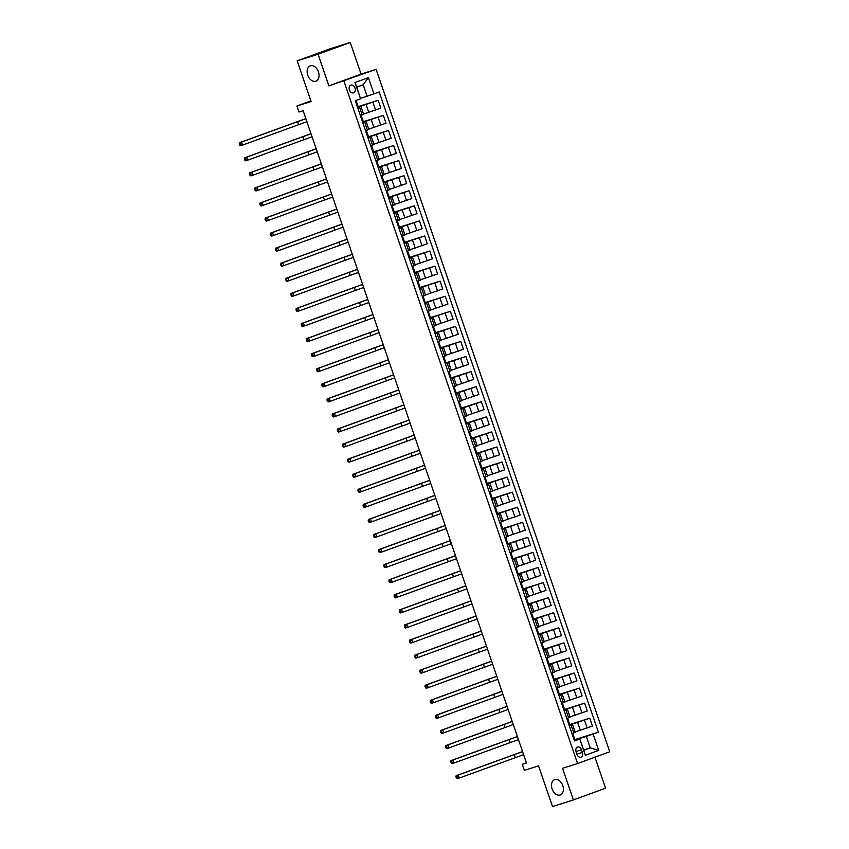 <?xml version="1.0" encoding="UTF-8"?>
<svg xmlns="http://www.w3.org/2000/svg" width="849" height="849" viewBox="0 0 849 849"><rect width="100%" height="100%" fill="white"/><g stroke="black" fill="none" stroke-linecap="round" stroke-linejoin="round"><path stroke-width="1.27" d="M315.732 81.239A8.161 5.603 69.9 0 1 307.784 75.328A8.161 5.603 69.9 0 1 310.288 65.861A8.161 5.603 69.9 0 1 310.447 65.808A8.161 5.603 69.9 0 1 318.396 71.709A8.161 5.603 69.9 0 1 315.902 81.175A8.161 5.603 69.9 0 1 315.732 81.239M560.107 794.993A8.161 5.603 69.9 0 1 552.158 789.082A8.161 5.603 69.9 0 1 554.662 779.615A8.161 5.603 69.9 0 1 554.822 779.562A8.161 5.603 69.9 0 1 562.77 785.474A8.161 5.603 69.9 0 1 560.276 794.94A8.161 5.603 69.9 0 1 560.107 794.993M349.427 89.994A4.075 2.961 72.5 0 0 353.428 92.87A4.075 2.961 72.5 0 0 354.988 87.956A4.075 2.961 72.5 0 0 350.977 85.091A4.075 2.961 72.5 0 0 349.427 89.994M350.244 42.45L329.348 49.04L297.171 60.841L318.067 54.251L328.903 85.898L376.118 69.353L361.08 74.096L350.244 42.45L318.067 54.251M343.951 81.143L577.585 763.559L609.762 751.758L376.118 69.353M577.585 763.559L562.547 768.303L573.383 799.96L605.56 788.159L594.947 757.191M573.383 799.96L552.487 806.55L538.553 765.862L524.353 770.34L522.284 764.312L526.465 762.996L303.146 110.731L298.965 112.047L296.906 106.019L311.105 101.53L297.171 60.841M582.393 752.437L581.48 749.784A3.948 2.865 72.5 0 0 577.596 747.003A3.948 2.865 72.5 0 0 576.089 751.758L577.002 754.411A3.948 2.865 72.5 0 0 580.886 757.191A3.948 2.865 72.5 0 0 582.393 752.437L576.917 754.167M593.143 734.109L598.715 750.378L585.332 755.292L579.75 739.012L583.815 750.251L590.246 747.895L586.33 736.433L598.407 732.178L379.216 91.968L367.129 96.224L363.213 84.773L356.771 87.129L360.56 98.802L354.988 82.523L368.381 77.62L373.953 93.889M360.56 98.802L355.296 100.734L574.497 740.944L579.75 739.012M310.883 100.893L296.906 106.019M526.401 762.805L522.284 764.312M583.709 749.954L590.246 747.895L598.715 750.378M579.888 738.8L574.359 740.54M357.726 107.812L361.005 106.55L357.641 107.568M362.884 122.882L366.174 121.619L362.799 122.638M368.042 137.952L371.331 136.689L367.957 137.708M373.199 153.022L376.489 151.759L373.114 152.778M378.367 168.091L381.647 166.828L378.283 167.847M383.525 183.161L386.804 181.909L383.44 182.917M388.683 198.231L391.973 196.979L388.598 197.987M393.84 213.301L397.13 212.048L393.756 213.057M398.998 228.37L402.288 227.118L398.924 228.137M404.166 243.451L407.446 242.188L404.082 243.207M409.324 258.521L412.614 257.258L409.239 258.276M414.482 273.59L417.772 272.327L414.397 273.346M419.639 288.66L422.929 287.397L419.555 288.416M424.797 303.73L428.087 302.467L424.723 303.486M429.965 318.799L433.245 317.547L429.881 318.555M435.123 333.869L438.413 332.617L435.038 333.625M440.281 348.939L443.571 347.687L440.196 348.695M445.438 364.009L448.728 362.756L445.354 363.765M450.607 379.089L453.886 377.826L450.522 378.845M455.764 394.159L459.044 392.896L455.68 393.915M460.922 409.229L464.212 407.966L460.837 408.985M466.08 424.298L469.37 423.035L465.995 424.054M471.237 439.368L474.527 438.105L471.163 439.124M476.406 454.438L479.685 453.175L476.321 454.194M481.563 469.508L484.843 468.255L481.479 469.264M486.721 484.577L490.011 483.325L486.636 484.333M491.879 499.647L495.169 498.395L491.794 499.403M497.036 514.717L500.326 513.465L496.962 514.483M502.205 529.797L505.484 528.534L502.12 529.553M507.362 544.867L510.652 543.604L507.278 544.623M512.52 559.937L515.81 558.674L512.435 559.693M517.678 575.006L520.968 573.744L517.593 574.762M522.835 590.076L526.125 588.813L522.761 589.832M528.004 605.146L531.283 603.894L527.919 604.902M533.161 620.216L536.451 618.963L533.076 619.972M538.319 635.285L541.609 634.033L538.234 635.041M543.477 650.355L546.767 649.103L543.392 650.122M548.645 665.436L551.924 664.173L548.56 665.192M553.803 680.505L557.082 679.242L553.718 680.261M558.96 695.575L562.25 694.312L558.875 695.331M564.118 710.645L567.408 709.382L564.033 710.401M569.276 725.715L572.566 724.452L569.201 725.471M574.253 740.243L586.33 736.433M575.134 731.955L592.422 726.054L589.737 718.212L569.732 724.526M569.095 725.173L589.737 718.212M569.976 716.885L587.264 710.984L584.579 703.142L564.574 709.456M563.938 710.104L584.579 703.142M564.818 701.815L582.096 695.904L579.421 688.072L559.406 694.386M558.78 695.034L579.421 688.072M559.65 686.745L576.938 680.834L574.253 673.002L554.248 679.317M553.612 679.964L574.253 673.002M554.493 671.665L571.78 665.765L569.095 657.933L549.091 664.247M548.454 664.894L569.095 657.933M549.335 656.595L566.623 650.695L563.938 642.863L543.933 649.177M543.296 649.825L563.938 642.863M544.177 641.526L561.465 635.625L558.78 627.793L538.765 634.107M538.139 634.755L558.78 627.793M539.009 626.456L556.297 620.555L553.622 612.713L533.607 619.038M532.97 619.674L553.622 612.713M533.851 611.386L551.139 605.486L548.454 597.643L528.449 603.957M527.813 604.605L548.454 597.643M528.694 596.316L545.981 590.416L543.296 582.573L523.292 588.888M522.655 589.535L543.296 582.573M523.536 581.247L540.824 575.346L538.139 567.503L518.134 573.818M517.497 574.465L538.139 567.503M518.378 566.177L535.666 560.266L532.981 552.434L512.966 558.748M512.34 559.395L532.981 552.434M513.21 551.107L530.498 545.196L527.823 537.364L507.808 543.678M507.171 544.326L527.823 537.364M508.052 536.027L525.34 530.126L522.655 522.294L502.65 528.609M502.014 529.256L522.655 522.294M502.895 520.957L520.182 515.056L517.497 507.224L497.493 513.539M496.856 514.186L517.497 507.224M497.737 505.887L515.025 499.987L512.34 492.155L492.335 498.469M491.698 499.116L512.34 492.155M492.579 490.818L509.856 484.917L507.182 477.074L487.167 483.399M486.541 484.036L507.182 477.074M487.411 475.748L504.699 469.847L502.014 462.005L482.009 468.319M481.372 468.966L502.014 462.005M482.253 460.678L499.541 454.777L496.856 446.935L476.851 453.249M476.215 453.897L496.856 446.935M477.096 445.608L494.383 439.708L491.698 431.865L471.694 438.18M471.057 438.827L491.698 431.865M471.938 430.539L489.226 424.627L486.541 416.795L466.526 423.11M465.899 423.757L486.541 416.795M466.77 415.469L484.057 409.558L481.383 401.726L461.368 408.04M460.742 408.687L481.383 401.726M461.612 400.388L478.9 394.488L476.215 386.656L456.21 392.97M455.573 393.618L476.215 386.656M456.454 385.319L473.742 379.418L471.057 371.586L451.052 377.901M450.416 378.548L471.057 371.586M451.297 370.249L468.584 364.348L465.899 356.516L445.895 362.831M445.258 363.478L465.899 356.516M446.139 355.179L463.427 349.279L460.742 341.436L440.727 347.761M440.1 348.398L460.742 341.436M440.971 340.109L458.258 334.209L455.584 326.366L435.569 332.681M434.932 333.328L455.584 326.366M435.813 325.04L453.101 319.139L450.416 311.296L430.411 317.611M429.774 318.258L450.416 311.296M430.655 309.97L447.943 304.069L445.258 296.227L425.253 302.541M424.617 303.189L445.258 296.227M425.498 294.9L442.785 288.989L440.1 281.157L420.096 287.471M419.459 288.119L440.1 281.157M420.34 279.83L437.628 273.919L434.943 266.087L414.928 272.402M414.301 273.049L434.943 266.087M415.172 264.75L432.459 258.849L429.774 251.017L409.77 257.332M409.133 257.979L429.774 251.017M410.014 249.68L427.302 243.78L424.617 235.948L404.612 242.262M403.975 242.91L424.617 235.948M404.856 234.611L422.144 228.71L419.459 220.878L399.454 227.192M398.818 227.84L419.459 220.878M399.699 219.541L416.986 213.64L414.301 205.798L394.297 212.123M393.66 212.759L414.301 205.798M394.541 204.471L411.818 198.57L409.144 190.728L389.129 197.042M388.502 197.69L409.144 190.728M389.373 189.401L406.66 183.501L403.975 175.658L383.971 181.973M383.334 182.62L403.975 175.658M384.215 174.332L401.503 168.431L398.818 160.588L378.813 166.903M378.176 167.55L398.818 160.588M379.057 159.262L396.345 153.361L393.66 145.519L373.656 151.833M373.019 152.48L393.66 145.519M373.9 144.192L391.187 138.281L388.502 130.449L368.487 136.763M367.861 137.411L388.502 130.449M368.731 129.112L386.019 123.211L383.345 115.379L363.33 121.694M362.693 122.341L383.345 115.379M363.574 114.042L380.861 108.141L378.176 100.309L358.172 106.624M357.535 107.271L378.176 100.309M360.592 98.282L367.129 96.224M571.961 733.547L575.251 732.294L572.566 724.452M598.407 732.178L574.89 739.596M572.725 733.271L574.922 739.702L574.168 739.978M566.803 718.477L570.093 717.225L567.408 709.382M567.567 718.201L569.764 724.632L569 724.908M562.399 703.131L564.606 709.562L563.842 709.838M561.645 703.407L564.925 702.155L562.25 694.312M557.241 688.061L559.449 694.482L558.684 694.769M556.488 688.337L559.767 687.085L557.082 679.242M552.083 672.992L554.28 679.412L553.527 679.699M551.319 673.268L554.609 672.005L551.924 664.173M546.926 657.922L549.123 664.342L548.358 664.629M546.162 658.198L549.452 656.935L546.767 649.103M541.768 642.852L543.965 649.273L543.201 649.549M541.004 643.128L544.294 641.865L541.609 634.033M536.6 627.772L538.807 634.203L538.043 634.479M535.846 628.058L539.126 626.795L536.451 618.963M531.442 612.702L533.639 619.133L532.885 619.409M530.689 612.989L533.968 611.726L531.283 603.894M526.284 597.632L528.481 604.064L527.728 604.339M525.52 597.908L528.81 596.656L526.125 588.813M521.127 582.563L523.324 588.994L522.559 589.27M520.363 582.839L523.653 581.586L520.968 573.744M515.959 567.493L518.166 573.924L517.402 574.2M515.205 567.769L518.495 566.516L515.81 558.674M510.801 552.423L513.008 558.854L512.244 559.13M510.047 552.699L513.327 551.447L510.652 543.604M505.643 537.353L507.84 543.774L507.086 544.06M504.879 537.629L508.169 536.366L505.484 528.534M500.486 522.284L502.682 528.704L501.929 528.991M499.721 522.559L503.011 521.297L500.326 513.465M495.328 507.214L497.525 513.634L496.761 513.91M494.564 507.49L497.854 506.227L495.169 498.395M490.16 492.133L492.367 498.565L491.603 498.841M489.406 492.42L492.696 491.157L490.011 483.325M485.002 477.064L487.209 483.495L486.445 483.771M484.248 477.35L487.528 476.087L484.843 468.255M479.844 461.994L482.041 468.425L481.287 468.701M479.08 462.281L482.37 461.018L479.685 453.175M474.687 446.924L476.883 453.355L476.13 453.631M473.922 447.2L477.212 445.948L474.527 438.105M469.529 431.854L471.726 438.286L470.962 438.562M468.765 432.13L472.055 430.878L469.37 423.035M464.361 416.785L466.568 423.216L465.804 423.492M463.607 417.061L466.886 415.808L464.212 407.966M459.203 401.715L461.41 408.136L460.646 408.422M458.449 401.991L461.729 400.739L459.044 392.896M454.045 386.645L456.242 393.066L455.488 393.352M453.281 386.921L456.571 385.658L453.886 377.826M448.888 371.575L451.084 377.996L450.32 378.272M448.123 371.851L451.413 370.589L448.728 362.756M443.73 356.506L445.927 362.926L445.163 363.202M442.966 356.782L446.256 355.519L443.571 347.687M438.562 341.425L440.769 347.857L440.005 348.132M437.808 341.712L441.087 340.449L438.413 332.617M433.404 326.356L435.601 332.787L434.847 333.063M432.64 326.642L435.93 325.379L433.245 317.547M428.246 311.286L430.443 317.717L429.69 317.993M427.482 311.562L430.772 310.309L428.087 302.467M423.089 296.216L425.285 302.647L424.521 302.923M422.324 296.492L425.614 295.24L422.929 287.397M417.92 281.146L420.128 287.578L419.364 287.853M417.167 281.422L420.457 280.17L417.772 272.327M412.763 266.077L414.97 272.497L414.206 272.784M412.009 266.353L415.288 265.1L412.614 257.258M407.605 251.007L409.802 257.427L409.048 257.714M406.841 251.283L410.131 250.02L407.446 242.188M402.447 235.937L404.644 242.358L403.891 242.644M401.683 236.213L404.973 234.95L402.288 227.118M397.29 220.867L399.486 227.288L398.722 227.564M396.525 221.143L399.815 219.88L397.13 212.048M392.121 205.787L394.329 212.218L393.565 212.494M391.368 206.074L394.647 204.811L391.973 196.979M386.964 190.717L389.171 197.148L388.407 197.424M386.21 191.004L389.489 189.741L386.804 181.909M381.806 175.647L384.003 182.079L383.249 182.355M381.042 175.923L384.332 174.671L381.647 166.828M376.648 160.578L378.845 167.009L378.092 167.285M375.884 160.854L379.174 159.601L376.489 151.759M371.491 145.508L373.687 151.939L372.923 152.215M370.726 145.784L374.016 144.532L371.331 136.689M366.322 130.438L368.53 136.859L367.766 137.145M365.569 130.714L368.848 129.462L366.174 121.619M361.165 115.368L363.361 121.789L362.608 122.076M360.411 115.644L363.69 114.382L361.005 106.55M356.06 100.458L358.204 106.719L357.45 107.006M583.815 750.251L585.332 755.292M354.988 82.523L356.771 87.129M368.381 77.62L363.213 84.773M328.903 85.898L361.08 74.096M523.61 754.665L459.267 778.055L457.187 778.713L456.369 778.034L457.208 777.769L456.794 776.559L455.955 776.824L456.369 778.034M522.581 751.652L458.237 775.041L459.267 778.055L457.208 777.769M456.794 776.559L458.237 775.041L456.146 775.699L522.549 751.567M456.146 775.699L455.955 776.824M518.452 739.596L454.109 762.986L452.018 763.644L451.212 762.964L452.039 762.699L451.636 761.489L450.798 761.755L451.212 762.964M517.423 736.582L453.079 759.972L454.109 762.986L452.039 762.699M451.636 761.489L453.079 759.972L450.989 760.63L517.391 736.497M450.989 760.63L450.798 761.755M513.295 724.526L448.951 747.916L446.861 748.574L446.043 747.884L446.882 747.629L446.468 746.42L445.64 746.685L446.043 747.884M512.265 721.512L447.922 744.902L448.951 747.916L446.882 747.629M446.468 746.42L447.922 744.902L445.831 745.56L512.234 721.427M445.831 745.56L445.64 746.685M508.137 709.456L443.794 732.846L441.703 733.504L440.886 732.814L441.724 732.549L441.31 731.35L440.472 731.615L440.886 732.814M507.097 706.442L442.764 729.832L443.794 732.846L441.724 732.549M441.31 731.35L442.764 729.832L440.673 730.49L507.076 706.357M440.673 730.49L440.472 731.615M502.979 694.386L438.636 717.776L436.545 718.434L435.728 717.745L436.566 717.479L436.153 716.28L435.314 716.545L435.728 717.745M501.939 691.373L437.596 714.762L438.636 717.776L436.566 717.479M436.153 716.28L437.596 714.762L435.505 715.42L501.918 691.288M435.505 715.42L435.314 716.545M497.811 679.317L433.468 702.707L431.377 703.365L430.57 702.675L431.409 702.41L430.995 701.21L430.156 701.476L430.57 702.675M496.782 676.303L432.438 699.693L433.468 702.707L431.409 702.41M430.995 701.21L432.438 699.693L430.347 700.351L496.75 676.218M430.347 700.351L430.156 701.476M492.653 664.247L428.31 687.637L426.219 688.295L425.413 687.605L426.24 687.34L425.827 686.141L424.999 686.395L425.413 687.605M491.624 661.233L427.28 684.623L428.31 687.637L426.24 687.34M425.827 686.141L427.28 684.623L425.19 685.281L491.592 661.148M425.19 685.281L424.999 686.395M487.496 649.167L423.152 672.567L421.062 673.225L420.244 672.535L421.083 672.27L420.669 671.06L419.841 671.326L420.244 672.535M486.466 646.153L422.123 669.553L423.152 672.567L421.083 672.27M420.669 671.06L422.123 669.553L420.032 670.211L486.435 646.078M420.032 670.211L419.841 671.326M482.338 634.097L417.995 657.487L415.904 658.155L415.087 657.466L415.925 657.2L415.511 655.99L414.673 656.256L415.087 657.466M481.298 631.083L416.955 654.473L417.995 657.487L415.925 657.2M415.511 655.99L416.955 654.473L414.874 655.141L481.277 630.998M414.874 655.141L414.673 656.256M477.17 619.027L412.826 642.417L410.746 643.075L409.929 642.396L410.767 642.131L410.354 640.921L409.515 641.186L409.929 642.396M476.14 616.013L411.797 639.403L412.826 642.417L410.767 642.131M410.354 640.921L411.797 639.403L409.706 640.061L476.119 615.928M409.706 640.061L409.515 641.186M472.012 603.957L407.669 627.347L405.578 628.005L404.771 627.326L405.61 627.061L405.196 625.851L404.357 626.116L404.771 627.326M470.983 600.943L406.639 624.333L407.669 627.347L405.61 627.061M405.196 625.851L406.639 624.333L404.548 624.991L470.951 600.859M404.548 624.991L404.357 626.116M466.854 588.888L402.511 612.278L400.42 612.936L399.614 612.246L400.441 611.991L400.028 610.781L399.2 611.047L399.614 612.246M465.825 585.874L401.481 609.264L402.511 612.278L400.441 611.991M400.028 610.781L401.481 609.264L399.391 609.922L465.793 585.789M399.391 609.922L399.2 611.047M461.697 573.818L397.353 597.208L395.263 597.866L394.445 597.176L395.284 596.921L394.87 595.711L394.032 595.977L394.445 597.176M460.667 570.804L396.324 594.194L397.353 597.208L395.284 596.921M394.87 595.711L396.324 594.194L394.233 594.852L460.636 570.719M394.233 594.852L394.032 595.977M456.539 558.748L392.196 582.138L390.105 582.796L389.288 582.106L390.126 581.841L389.712 580.642L388.874 580.907L389.288 582.106M455.499 555.734L391.156 579.124L392.196 582.138L390.126 581.841M389.712 580.642L391.156 579.124L389.075 579.782L455.478 555.649M389.075 579.782L388.874 580.907M451.371 543.678L387.027 567.068L384.947 567.726L384.13 567.036L384.968 566.771L384.555 565.572L383.716 565.837L384.13 567.036M450.341 540.664L385.998 564.054L387.027 567.068L384.968 566.771M384.555 565.572L385.998 564.054L383.907 564.712L450.31 540.58M383.907 564.712L383.716 565.837M446.213 528.609L381.87 551.999L379.779 552.657L378.972 551.967L379.8 551.701L379.397 550.502L378.558 550.757L378.972 551.967M445.184 525.595L380.84 548.985L381.87 551.999L379.8 551.701M379.397 550.502L380.84 548.985L378.75 549.643L445.152 525.51M378.75 549.643L378.558 550.757M441.056 513.528L376.712 536.929L374.621 537.587L373.815 536.897L374.642 536.632L374.229 535.422L373.401 535.687L373.815 536.897M440.026 510.514L375.683 533.915L376.712 536.929L374.642 536.632M374.229 535.422L375.683 533.915L373.592 534.573L439.994 510.44M373.592 534.573L373.401 535.687M435.898 498.459L371.554 521.848L369.464 522.517L368.646 521.827L369.485 521.562L369.071 520.352L368.233 520.617L368.646 521.827M434.868 495.445L370.525 518.835L371.554 521.848L369.485 521.562M369.071 520.352L370.525 518.835L368.434 519.503L434.837 495.36M368.434 519.503L368.233 520.617M430.74 483.389L366.397 506.779L364.306 507.437L363.489 506.757L364.327 506.492L363.913 505.282L363.075 505.548L363.489 506.757M429.7 480.375L365.357 503.765L366.397 506.779L364.327 506.492M363.913 505.282L365.357 503.765L363.266 504.423L429.679 480.29M363.266 504.423L363.075 505.548M425.572 468.319L361.228 491.709L359.148 492.367L358.331 491.688L359.169 491.422L358.756 490.213L357.917 490.478L358.331 491.688M424.542 465.305L360.199 488.695L361.228 491.709L359.169 491.422M358.756 490.213L360.199 488.695L358.108 489.353L424.511 465.22M358.108 489.353L357.917 490.478M420.414 453.249L356.071 476.639L353.98 477.297L353.173 476.607L354.001 476.353L353.598 475.143L352.76 475.408L353.173 476.607M419.385 450.235L355.041 473.625L356.071 476.639L354.001 476.353M353.598 475.143L355.041 473.625L352.951 474.283L419.353 450.15M352.951 474.283L352.76 475.408M415.257 438.18L350.913 461.569L348.822 462.227L348.005 461.538L348.843 461.283L348.43 460.073L347.602 460.338L348.005 461.538M414.227 435.166L349.884 458.556L350.913 461.569L348.843 461.283M348.43 460.073L349.884 458.556L347.793 459.213L414.195 435.081M347.793 459.213L347.602 460.338M410.099 423.11L345.755 446.5L343.665 447.158L342.847 446.468L343.686 446.203L343.272 445.003L342.434 445.269L342.847 446.468M409.059 420.096L344.715 443.486L345.755 446.5L343.686 446.203M343.272 445.003L344.715 443.486L342.635 444.144L409.038 420.011M342.635 444.144L342.434 445.269M404.931 408.04L340.598 431.43L338.507 432.088L337.69 431.398L338.528 431.133L338.114 429.934L337.276 430.199L337.69 431.398M403.901 405.026L339.558 428.416L340.598 431.43L338.528 431.133M338.114 429.934L339.558 428.416L337.467 429.074L403.88 404.941M337.467 429.074L337.276 430.199M399.773 392.97L335.429 416.36L333.339 417.018L332.532 416.328L333.37 416.063L332.957 414.864L332.118 415.119L332.532 416.328M398.743 389.956L334.4 413.346L335.429 416.36L333.37 416.063M332.957 414.864L334.4 413.346L332.309 414.004L398.712 389.871M332.309 414.004L332.118 415.119M394.615 377.89L330.272 401.29L328.181 401.948L327.374 401.259L328.202 400.993L327.788 399.783L326.961 400.049L327.374 401.259M393.586 374.876L329.242 398.277L330.272 401.29L328.202 400.993M327.788 399.783L329.242 398.277L327.152 398.934L393.554 374.802M327.152 398.934L326.961 400.049M389.458 362.82L325.114 386.21L323.023 386.879L322.206 386.189L323.044 385.924L322.631 384.714L321.792 384.979L322.206 386.189M388.428 359.806L324.085 383.196L325.114 386.21L323.044 385.924M322.631 384.714L324.085 383.196L321.994 383.865L388.396 359.721M321.994 383.865L321.792 384.979M384.3 347.75L319.956 371.14L317.866 371.809L317.048 371.119L317.887 370.854L317.473 369.644L316.635 369.909L317.048 371.119M383.26 344.736L318.916 368.126L319.956 371.14L317.887 370.854M317.473 369.644L318.916 368.126L316.836 368.795L383.239 344.652M316.836 368.795L316.635 369.909M379.132 332.681L314.788 356.071L312.708 356.729L311.891 356.049L312.729 355.784L312.315 354.574L311.477 354.84L311.891 356.049M378.102 329.667L313.759 353.057L314.788 356.071L312.729 355.784M312.315 354.574L313.759 353.057L311.668 353.715L378.07 329.582M311.668 353.715L311.477 354.84M373.974 317.611L309.63 341.001L307.54 341.659L306.733 340.98L307.571 340.714L307.158 339.504L306.319 339.77L306.733 340.98M372.944 314.597L308.601 337.987L309.63 341.001L307.571 340.714M307.158 339.504L308.601 337.987L306.51 338.645L372.913 314.512M306.51 338.645L306.319 339.77M368.816 302.541L304.473 325.931L302.382 326.589L301.575 325.899L302.403 325.645L301.989 324.435L301.162 324.7L301.575 325.899M367.787 299.527L303.443 322.917L304.473 325.931L302.403 325.645M301.989 324.435L303.443 322.917L301.353 323.575L367.755 299.442M301.353 323.575L301.162 324.7M363.659 287.471L299.315 310.861L297.224 311.519L296.407 310.83L297.246 310.564L296.832 309.365L295.993 309.63L296.407 310.83M362.629 284.457L298.286 307.847L299.315 310.861L297.246 310.564M296.832 309.365L298.286 307.847L296.195 308.505L362.597 284.373M296.195 308.505L295.993 309.63M358.501 272.402L294.157 295.792L292.067 296.45L291.249 295.76L292.088 295.494L291.674 294.295L290.836 294.561L291.249 295.76M357.461 269.388L293.117 292.778L294.157 295.792L292.088 295.494M291.674 294.295L293.117 292.778L291.037 293.436L357.44 269.303M291.037 293.436L290.836 294.561M353.333 257.332L288.989 280.722L286.909 281.38L286.092 280.69L286.93 280.425L286.516 279.225L285.678 279.48L286.092 280.69M352.303 254.318L287.96 277.708L288.989 280.722L286.93 280.425M286.516 279.225L287.96 277.708L285.869 278.366L352.271 254.233M285.869 278.366L285.678 279.48M348.175 242.252L283.831 265.652L281.741 266.31L280.934 265.62L281.762 265.355L281.359 264.156L280.52 264.41L280.934 265.62M347.145 239.238L282.802 262.638L283.831 265.652L281.762 265.355M281.359 264.156L282.802 262.638L280.711 263.296L347.114 239.163M280.711 263.296L280.52 264.41M343.017 227.182L278.674 250.582L276.583 251.24L275.766 250.551L276.604 250.285L276.19 249.075L275.363 249.341L275.766 250.551M341.988 224.168L277.644 247.558L278.674 250.582L276.604 250.285M276.19 249.075L277.644 247.558L275.554 248.226L341.956 224.083M275.554 248.226L275.363 249.341M337.86 212.112L273.516 235.502L271.425 236.171L270.608 235.481L271.447 235.215L271.033 234.006L270.194 234.271L270.608 235.481M336.82 209.098L272.487 232.488L273.516 235.502L271.447 235.215M271.033 234.006L272.487 232.488L270.396 233.157L336.798 209.013M270.396 233.157L270.194 234.271M332.702 197.042L268.358 220.432L266.268 221.09L265.45 220.411L266.289 220.146L265.875 218.936L265.037 219.201L265.45 220.411M331.662 194.028L267.318 217.418L268.358 220.432L266.289 220.146M265.875 218.936L267.318 217.418L265.228 218.076L331.641 193.943M265.228 218.076L265.037 219.201M327.534 181.973L263.19 205.362L261.099 206.02L260.293 205.341L261.131 205.076L260.717 203.866L259.879 204.131L260.293 205.341M326.504 178.959L262.161 202.349L263.19 205.362L261.131 205.076M260.717 203.866L262.161 202.349L260.07 203.007L326.472 178.874M260.07 203.007L259.879 204.131M322.376 166.903L258.032 190.293L255.942 190.951L255.135 190.261L255.963 190.006L255.549 188.796L254.721 189.062L255.135 190.261M321.346 163.889L257.003 187.279L258.032 190.293L255.963 190.006M255.549 188.796L257.003 187.279L254.912 187.937L321.315 163.804M254.912 187.937L254.721 189.062M317.218 151.833L252.875 175.223L250.784 175.881L249.967 175.191L250.805 174.926L250.391 173.727L249.564 173.992L249.967 175.191M316.189 148.819L251.845 172.209L252.875 175.223L250.805 174.926M250.391 173.727L251.845 172.209L249.755 172.867L316.157 148.734M249.755 172.867L249.564 173.992M312.061 136.763L247.717 160.153L245.626 160.811L244.809 160.121L245.648 159.856L245.234 158.657L244.395 158.922L244.809 160.121M311.021 133.749L246.677 157.139L247.717 160.153L245.648 159.856M245.234 158.657L246.677 157.139L244.597 157.797L310.999 133.664M244.597 157.797L244.395 158.922M306.892 121.694L242.549 145.083L240.469 145.741L239.651 145.052L240.49 144.786L240.076 143.587L239.238 143.852L239.651 145.052M305.863 118.68L241.519 142.07L242.549 145.083L240.49 144.786M240.076 143.587L241.519 142.07L239.429 142.728L305.842 118.595M239.429 142.728L239.238 143.852M577.66 722.478L580.334 730.31M572.491 707.397L575.176 715.24M567.334 692.328L570.019 700.17M562.176 677.258L564.861 685.101M557.018 662.188L559.703 670.031M551.861 647.118L554.535 654.95M546.692 632.049L549.377 639.881M541.535 616.979L544.22 624.811M536.377 601.909L539.062 609.741M531.219 586.839L533.904 594.671M526.051 571.759L528.736 579.602M520.893 556.689L523.578 564.532M515.736 541.62L518.421 549.462M510.578 526.55L513.263 534.392M505.42 511.48L508.095 519.312M500.252 496.41L502.937 504.242M495.094 481.341L497.779 489.173M489.937 466.271L492.622 474.103M484.779 451.201L487.464 459.033M479.621 436.121L482.296 443.963M474.453 421.051L477.138 428.894M469.295 405.981L471.98 413.824M464.138 390.911L466.823 398.754M458.98 375.842L461.665 383.684M453.822 360.772L456.497 368.604M448.654 345.702L451.339 353.534M443.496 330.632L446.181 338.464M438.339 315.563L441.024 323.395M433.181 300.493L435.866 308.325M428.013 285.413L430.698 293.255M422.855 270.343L425.54 278.185M417.697 255.273L420.382 263.116M412.54 240.203L415.225 248.046M407.382 225.134L410.056 232.966M402.214 210.064L404.899 217.896M397.056 194.994L399.741 202.826M391.898 179.924L394.583 187.756M386.741 164.855L389.426 172.687M381.583 149.774L384.257 157.617M376.415 134.704L379.1 142.547M371.257 119.635L373.942 127.477M366.099 104.565L368.784 112.408M584.473 720.143L587.158 727.975M571.09 725.057L573.765 732.889M565.922 709.987L568.607 717.819M579.315 705.073L582 712.905M560.764 694.906L563.449 702.749M574.157 690.004L576.842 697.836M555.607 679.837L558.292 687.679M569 674.934L571.685 682.766M550.449 664.767L553.124 672.61M563.832 659.864L566.516 667.696M545.281 649.697L547.966 657.54M558.674 644.784L561.359 652.626M540.123 634.628L542.808 642.46M553.516 629.714L556.201 637.557M534.966 619.558L537.65 627.39M548.358 614.644L551.043 622.487M529.808 604.488L532.493 612.32M543.201 599.574L545.875 607.417M524.65 589.418L527.325 597.25M538.033 584.505L540.717 592.337M519.482 574.349L522.167 582.181M532.875 569.435L535.56 577.267M514.324 559.268L517.009 567.111M527.717 554.365L530.402 562.197M509.167 544.198L511.851 552.041M522.559 539.295L525.244 547.127M504.009 529.129L506.694 536.971M517.402 524.226L520.076 532.058M498.851 514.059L501.526 521.902M512.234 509.145L514.918 516.988M493.683 498.989L496.368 506.821M507.076 494.076L509.761 501.918M488.525 483.919L491.21 491.751M501.918 479.006L504.603 486.848M483.368 468.85L486.053 476.682M496.761 463.936L499.445 471.779M478.21 453.78L480.895 461.612M491.603 448.866L494.277 456.698M473.042 438.71L475.727 446.542M486.435 433.797L489.12 441.629M467.884 423.63L470.569 431.472M481.277 418.727L483.962 426.559M462.726 408.56L465.411 416.403M476.119 403.657L478.804 411.489M457.569 393.49L460.254 401.333M470.962 388.587L473.646 396.419M452.411 378.421L455.085 386.263M465.793 373.507L468.478 381.35M447.243 363.351L449.928 371.183M460.636 358.437L463.321 366.28M442.085 348.281L444.77 356.113M455.478 343.367L458.163 351.21M436.927 333.211L439.612 341.043M450.32 328.298L453.005 336.14M431.77 318.142L434.455 325.974M445.163 313.228L447.837 321.06M426.612 303.072L429.286 310.904M439.994 298.158L442.679 305.99M421.444 287.991L424.129 295.834M434.837 283.088L437.522 290.92M416.286 272.922L418.971 280.764M429.679 268.019L432.364 275.851M411.128 257.852L413.813 265.695M424.521 252.949L427.206 260.781M405.971 242.782L408.656 250.625M419.364 237.869L422.038 245.711M400.813 227.712L403.487 235.555M414.195 222.799L416.88 230.641M395.645 212.643L398.33 220.475M409.038 207.729L411.723 215.572M390.487 197.573L393.172 205.405M403.88 192.659L406.565 200.502M385.329 182.503L388.014 190.335M398.722 177.59L401.407 185.432M380.172 167.433L382.846 175.265M393.565 162.52L396.239 170.352M375.003 152.364L377.688 160.196M388.396 147.45L391.081 155.282M369.846 137.283L372.531 145.126M383.239 132.38L385.924 140.212M364.688 122.214L367.373 130.056M378.081 117.311L380.766 125.143M359.53 107.144L362.215 114.986M372.923 102.241L375.598 110.073M576.015 751.503L581.48 749.784M515.311 757.51L514.282 754.496M510.153 742.44L509.124 739.426M504.996 727.37L503.966 724.356M499.838 712.3L498.798 709.286M494.67 697.22L493.64 694.206M489.512 682.15L488.483 679.136M484.354 667.081L483.325 664.067M479.197 652.011L478.167 648.997M474.039 636.941L472.999 633.927M468.871 621.871L467.841 618.857M463.713 606.802L462.684 603.788M458.556 591.732L457.526 588.718M453.398 576.662L452.358 573.648M448.23 561.592L447.2 558.568M443.072 546.512L442.042 543.498M437.914 531.442L436.885 528.428M432.757 516.372L431.727 513.358M427.599 501.303L426.559 498.289M422.431 486.233L421.401 483.219M417.273 471.163L416.243 468.149M412.115 456.093L411.086 453.079M406.958 441.024L405.928 438.01M401.8 425.954L400.76 422.94M396.632 410.874L395.602 407.86M391.474 395.804L390.444 392.79M386.316 380.734L385.287 377.72M381.159 365.664L380.119 362.65M376.001 350.595L374.961 347.581M370.833 335.525L369.803 332.511M365.675 320.455L364.646 317.441M360.517 305.385L359.488 302.371M355.36 290.316L354.32 287.302M350.191 275.235L349.162 272.221M345.034 260.165L344.004 257.151M339.876 245.096L338.847 242.082M334.718 230.026L333.689 227.012M329.561 214.956L328.521 211.942M324.392 199.886L323.363 196.872M319.235 184.817L318.205 181.803M314.077 169.747L313.048 166.733M308.919 154.677L307.89 151.663M303.762 139.597L302.722 136.583M298.593 124.527L297.564 121.513"/></g></svg>
